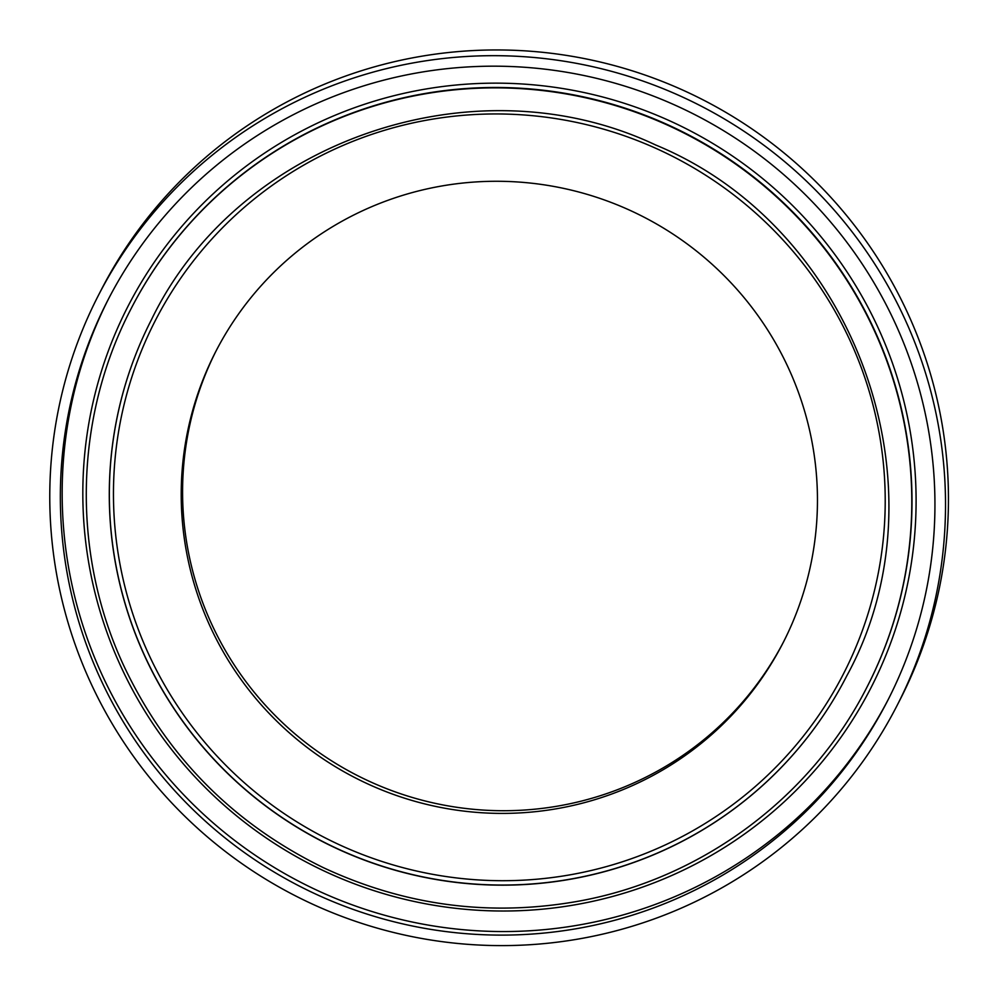 <?xml version="1.0" encoding="UTF-8"?>
<svg xmlns="http://www.w3.org/2000/svg" width="997" height="997" viewBox="0 0 997 997"><rect width="100%" height="100%" fill="white"/><g stroke="black" fill="none" stroke-linecap="round" stroke-linejoin="round"><path stroke-width="1.5" d="M216.224 350.645A318.853 315.326 -152.9 0 0 211.563 623.873A318.853 315.326 -152.9 0 0 493.802 810.573A318.853 315.326 -152.9 0 0 783.816 641.358M897.188 705.29L900.117 699.57A448.899 443.927 -152.9 0 0 702.947 99.8A448.899 443.927 -152.9 0 0 101.033 290.277L98.092 295.997A448.899 443.927 -152.9 0 0 90.577 682.546A448.899 443.927 -152.9 0 0 488.979 945.43A448.899 443.927 -152.9 0 0 897.188 705.29A448.899 443.927 -152.9 0 0 700.019 105.532A448.899 443.927 -152.9 0 0 98.092 295.997M100.186 678.259A438.306 433.458 -152.9 0 0 489.191 934.937A438.306 433.458 -152.9 0 0 887.754 700.455A438.306 433.458 -152.9 0 0 695.245 114.854A438.306 433.458 -152.9 0 0 107.526 300.832A438.306 433.458 -152.9 0 0 100.186 678.259M108.449 299.05A438.306 433.458 -152.9 0 0 102.006 674.695A438.306 433.458 -152.9 0 0 490.001 931.348A438.306 433.458 -152.9 0 0 888.663 698.673M210.193 626.54A318.853 315.326 -152.9 0 0 493.179 813.278A318.853 315.326 -152.9 0 0 783.131 642.691A318.853 315.326 -152.9 0 0 643.09 216.685A318.853 315.326 -152.9 0 0 215.539 351.978A318.853 315.326 -152.9 0 0 210.193 626.54M120.787 666.308A417.593 412.97 -152.9 0 0 839.275 739.624A417.593 412.97 -152.9 0 0 538.33 85.318A417.593 412.97 -152.9 0 0 120.787 666.308M867.253 686.584L867.452 686.21A413.743 409.156 -152.9 0 0 685.737 133.424A413.743 409.156 -152.9 0 0 130.956 308.97L130.757 309.357C74.04 418.478 71.41 553.634 123.802 665.772C166.511 756.112 232.912 823.348 323.003 867.49C404.969 905.799 490.312 917.003 579.02 901.101C701.863 878.831 811.396 797.326 867.253 686.584A413.743 409.156 -152.9 0 0 685.537 133.81A413.743 409.156 -152.9 0 0 130.757 309.357M144.789 656.263A390.625 386.3 -152.9 0 0 491.471 885.012A390.625 386.3 -152.9 0 0 846.677 676.053C949.692 488.243 856.024 227.615 655.577 144.951C473.986 58.985 237.622 140.988 151.345 319.9A390.625 386.3 -152.9 0 0 144.789 656.263M151.37 319.838A390.625 386.3 -152.9 0 0 144.852 656.138A390.625 386.3 -152.9 0 0 491.509 884.887A390.625 386.3 -152.9 0 0 846.715 675.991M148.615 654.069A386.774 382.487 -152.9 0 0 814.063 721.978A386.774 382.487 -152.9 0 0 535.327 115.964A386.774 382.487 -152.9 0 0 148.615 654.069"/></g></svg>
